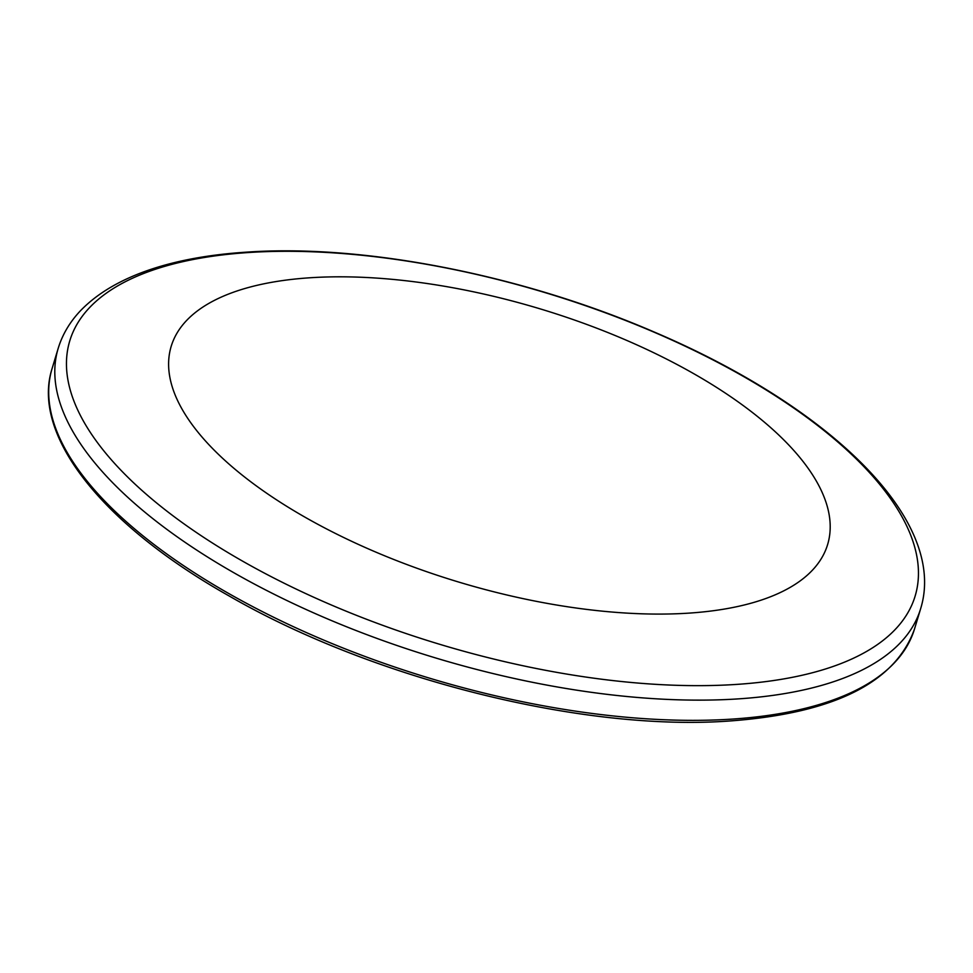 <?xml version="1.0" encoding="UTF-8"?>
<svg xmlns="http://www.w3.org/2000/svg" width="973" height="973" viewBox="0 0 973 973"><rect width="100%" height="100%" fill="white"/><g stroke="black" fill="none" stroke-linecap="round" stroke-linejoin="round"><path stroke-width="1.46" d="M689.687 613.075A342.849 142.532 16.8 0 0 769.996 427.001A342.849 142.532 16.8 0 0 309.122 277.828A342.849 142.532 16.8 0 0 228.813 463.902A342.849 142.532 16.8 0 0 689.687 613.075M733.289 719.023A450.438 187.266 16.8 0 0 914.511 628.984C895.476 682.341 834.481 712.966 731.538 720.847C585.503 732.183 374.046 679.616 229.47 596.157C102.457 524.715 30.868 435.077 52.08 368.597A450.438 187.266 16.8 0 0 259.341 610.059A450.438 187.266 16.8 0 0 733.289 719.023M737.498 684.347A441.535 183.569 16.8 0 0 840.927 444.71A441.535 183.569 16.8 0 0 247.397 252.603A441.535 183.569 16.8 0 0 143.98 492.241A441.535 183.569 16.8 0 0 737.498 684.347M914.511 628.984L920.616 608.77A450.438 187.266 -163.2 0 1 739.395 698.809A450.438 187.266 -163.2 0 1 265.434 589.845A450.438 187.266 -163.2 0 1 58.185 348.383L52.08 368.597M920.616 608.77C948.055 520.348 830.346 407.079 654.622 332.207C522.136 274.86 362.893 243.627 245.257 252.238C176.563 256.763 115.459 274.471 80.491 310.715C69.874 321.929 62.43 334.481 58.185 348.383"/></g></svg>
